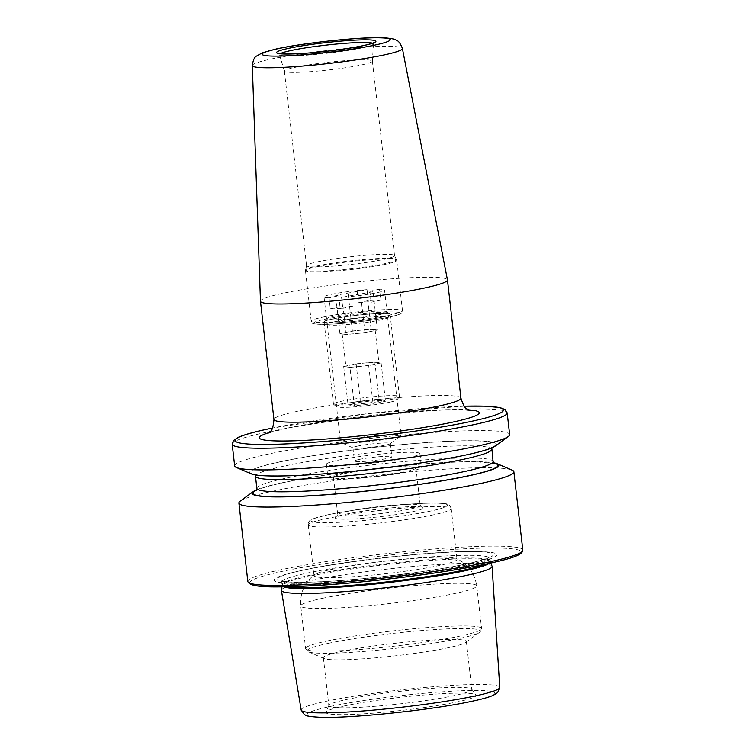 <?xml version="1.0" encoding="UTF-8"?>
<svg xmlns="http://www.w3.org/2000/svg" width="755" height="755" viewBox="0 0 755 755"><rect width="100%" height="100%" fill="white"/><g stroke="black" fill="none" stroke-linecap="round" stroke-linejoin="round"><path stroke-width="0.57" stroke-dasharray="3.77 2.83" d="M295.045 67.374A44.281 3.832 173.5 0 1 343.497 60.796A44.281 3.832 173.5 0 1 372.385 61.117A44.281 3.832 173.5 0 1 372.385 61.174A44.281 3.832 173.5 0 1 361.73 64.873A44.281 3.832 173.5 0 1 313.599 71.432A44.281 3.832 173.5 0 1 284.409 71.197A44.281 3.832 173.5 0 1 284.39 71.14A44.281 3.832 173.5 0 1 295.045 67.374M317.204 261.881A44.281 3.832 173.5 0 1 364.995 255.341A44.281 3.832 173.5 0 1 394.506 255.492A44.281 3.832 173.5 0 1 394.544 255.615A44.281 3.832 173.5 0 1 383.889 259.371A44.281 3.832 173.5 0 1 335.447 265.958A44.281 3.832 173.5 0 1 306.549 265.637A44.281 3.832 173.5 0 1 306.558 265.515A44.281 3.832 173.5 0 1 317.204 261.881M332.096 319.091A33.211 2.878 173.5 0 1 369.771 314.052A33.211 2.878 173.5 0 1 390.005 314.656A33.211 2.878 173.5 0 1 382.115 317.213A33.211 2.878 173.5 0 1 347.13 322.036A33.211 2.878 173.5 0 1 324.263 322.149A33.211 2.878 173.5 0 1 332.096 319.091A33.211 2.878 173.5 0 1 367.072 314.269A33.211 2.878 173.5 0 1 389.948 314.155A33.211 2.878 173.5 0 1 390.099 314.391A33.211 2.878 173.5 0 1 382.115 317.213A33.211 2.878 173.5 0 1 345.771 322.149A33.211 2.878 173.5 0 1 324.103 321.913A33.211 2.878 173.5 0 1 324.206 321.649A33.211 2.878 173.5 0 1 332.096 319.091M334.493 321.753A30.445 2.633 173.5 0 1 367.798 317.223A30.445 2.633 173.5 0 1 387.664 317.449A30.445 2.633 173.5 0 1 387.57 317.685A30.445 2.633 173.5 0 1 380.341 320.035A30.445 2.633 173.5 0 1 348.272 324.452A30.445 2.633 173.5 0 1 327.311 324.556A30.445 2.633 173.5 0 1 327.17 324.339A30.445 2.633 173.5 0 1 334.493 321.753M347.913 439.552A30.445 2.633 173.5 0 1 381.218 435.022A30.445 2.633 173.5 0 1 401.084 435.239A30.445 2.633 173.5 0 1 400.811 435.654A30.445 2.633 173.5 0 1 393.761 437.825A30.445 2.633 173.5 0 1 362.542 442.175A30.445 2.633 173.5 0 1 340.949 442.477A30.445 2.633 173.5 0 1 340.59 442.137A30.445 2.633 173.5 0 1 347.913 439.552M357.455 446.13A18.818 1.633 173.5 0 1 378.047 443.336A18.818 1.633 173.5 0 1 390.326 443.468A18.818 1.633 173.5 0 1 390.156 443.723A18.818 1.633 173.5 0 1 385.796 445.072A18.818 1.633 173.5 0 1 366.496 447.762A18.818 1.633 173.5 0 1 353.151 447.941A18.818 1.633 173.5 0 1 352.925 447.734A18.818 1.633 173.5 0 1 357.455 446.13M260.466 301.198A94.092 8.154 173.5 0 1 283.106 293.261A94.092 8.154 173.5 0 1 385.758 279.293A94.092 8.154 173.5 0 1 447.451 279.897M345.95 514.174A44.281 3.832 173.5 0 1 392.591 507.747A44.281 3.832 173.5 0 1 423.083 507.596A44.281 3.832 173.5 0 1 412.636 511.673A44.281 3.832 173.5 0 1 362.409 518.402A44.281 3.832 173.5 0 1 335.428 517.59A44.281 3.832 173.5 0 1 345.95 514.174M347.725 511.362A41.516 3.596 173.5 0 1 391.449 505.331A41.516 3.596 173.5 0 1 420.035 505.189A41.516 3.596 173.5 0 1 420.233 505.482A41.516 3.596 173.5 0 1 410.239 509.012A41.516 3.596 173.5 0 1 364.825 515.184A41.516 3.596 173.5 0 1 337.74 514.882A41.516 3.596 173.5 0 1 337.853 514.561A41.516 3.596 173.5 0 1 347.725 511.362M325.547 518.798A71.951 6.229 173.5 0 1 404.274 508.096A71.951 6.229 173.5 0 1 451.226 508.615A71.951 6.229 173.5 0 1 451.226 508.71A71.951 6.229 173.5 0 1 433.917 514.721A71.951 6.229 173.5 0 1 355.68 525.386A71.951 6.229 173.5 0 1 308.257 524.999A71.951 6.229 173.5 0 1 308.238 524.904A71.951 6.229 173.5 0 1 325.547 518.798M331.322 569.478A71.951 6.229 173.5 0 1 404.916 559.21A71.951 6.229 173.5 0 1 456.077 558.455A71.951 6.229 173.5 0 1 457.002 559.295A71.951 6.229 173.5 0 1 439.693 565.401A71.951 6.229 173.5 0 1 360.956 576.103A71.951 6.229 173.5 0 1 314.014 575.584A71.951 6.229 173.5 0 1 314.722 574.564A71.951 6.229 173.5 0 1 331.322 569.478M340.684 651.631A71.951 6.229 173.5 0 1 419.412 640.938A71.951 6.229 173.5 0 1 466.363 641.457A71.951 6.229 173.5 0 1 465.656 642.477A71.951 6.229 173.5 0 1 449.055 647.563A71.951 6.229 173.5 0 1 375.461 657.832A71.951 6.229 173.5 0 1 324.291 658.587A71.951 6.229 173.5 0 1 323.376 657.747A71.951 6.229 173.5 0 1 340.684 651.631M346.149 699.592A71.951 6.229 173.5 0 1 423.187 689.032A71.951 6.229 173.5 0 1 471.696 689.117A71.951 6.229 173.5 0 1 471.828 689.419A71.951 6.229 173.5 0 1 454.519 695.525A71.951 6.229 173.5 0 1 375.782 706.227A71.951 6.229 173.5 0 1 328.84 705.708A71.951 6.229 173.5 0 1 328.897 705.387A71.951 6.229 173.5 0 1 346.149 699.592M344.101 706A75.632 6.55 173.5 0 1 425.065 694.902A75.632 6.55 173.5 0 1 476.065 694.987A75.632 6.55 173.5 0 1 458.002 701.725A75.632 6.55 173.5 0 1 373.489 713.116A75.632 6.55 173.5 0 1 325.962 712.088A75.632 6.55 173.5 0 1 344.101 706M281.417 590.183A106.021 9.183 173.5 0 1 306.917 581.397A106.021 9.183 173.5 0 1 421.762 565.721A106.021 9.183 173.5 0 1 492.043 566.184M301.066 570.61A112.127 9.711 173.5 0 1 472.366 551.499A112.127 9.711 173.5 0 1 469.94 564.268A112.127 9.711 173.5 0 1 315.109 582.973A112.127 9.711 173.5 0 1 297.291 571.441A112.127 9.711 173.5 0 1 301.066 570.61M240.26 501.094A138.373 11.986 173.5 0 1 272.187 491.316A138.373 11.986 173.5 0 1 413.702 471.573A138.373 11.986 173.5 0 1 512.107 470.129M256.728 489.769A124.169 10.759 173.5 0 1 281.955 482.794A124.169 10.759 173.5 0 1 400.924 465.816A124.169 10.759 173.5 0 1 493.506 462.787M251.292 473.857A124.169 10.759 173.5 0 1 279.577 461.871A124.169 10.759 173.5 0 1 424.065 442.732A124.169 10.759 173.5 0 1 495.223 446.073M234.663 465.901A138.373 11.986 173.5 0 1 267.95 454.151A138.373 11.986 173.5 0 1 419.355 433.568A138.373 11.986 173.5 0 1 509.644 434.569M358.974 459.493A18.818 1.633 173.5 0 1 379.567 456.69A18.818 1.633 173.5 0 1 391.845 456.832A18.818 1.633 173.5 0 1 387.315 458.427A18.818 1.633 173.5 0 1 366.722 461.23A18.818 1.633 173.5 0 1 354.444 461.088A18.818 1.633 173.5 0 1 358.974 459.493M339.278 473.989A47.046 4.077 173.5 0 1 390.76 466.986A47.046 4.077 173.5 0 1 421.45 467.326A47.046 4.077 173.5 0 1 410.135 471.328A47.046 4.077 173.5 0 1 358.653 478.321A47.046 4.077 173.5 0 1 327.963 477.981A47.046 4.077 173.5 0 1 339.278 473.989M337.721 460.286A47.046 4.077 173.5 0 1 389.193 453.293A47.046 4.077 173.5 0 1 419.893 453.632A47.046 4.077 173.5 0 1 408.578 457.624A47.046 4.077 173.5 0 1 357.096 464.627A47.046 4.077 173.5 0 1 326.396 464.287A47.046 4.077 173.5 0 1 337.721 460.286M343.45 473.829A41.516 3.596 173.5 0 1 388.872 467.656A41.516 3.596 173.5 0 1 415.948 467.958A41.516 3.596 173.5 0 1 405.964 471.479A41.516 3.596 173.5 0 1 360.541 477.66A41.516 3.596 173.5 0 1 333.465 477.358A41.516 3.596 173.5 0 1 343.45 473.829M389.703 402.217A30.445 2.633 173.5 0 1 357.643 406.634A30.445 2.633 173.5 0 1 336.673 406.737A30.445 2.633 173.5 0 1 343.855 403.934A30.445 2.633 173.5 0 1 378.387 399.31A30.445 2.633 173.5 0 1 396.941 399.867A30.445 2.633 173.5 0 1 389.703 402.217M391.477 399.395A33.211 2.878 173.5 0 1 356.502 404.218A33.211 2.878 173.5 0 1 333.625 404.331A33.211 2.878 173.5 0 1 333.474 404.095A33.211 2.878 173.5 0 1 341.458 401.273A33.211 2.878 173.5 0 1 377.793 396.337A33.211 2.878 173.5 0 1 399.461 396.573A33.211 2.878 173.5 0 1 399.367 396.837A33.211 2.878 173.5 0 1 391.477 399.395M379.718 314.552A30.445 2.633 173.5 0 1 346.403 319.082A30.445 2.633 173.5 0 1 326.547 318.855A30.445 2.633 173.5 0 1 326.632 318.619A30.445 2.633 173.5 0 1 333.87 316.269A30.445 2.633 173.5 0 1 365.93 311.853A30.445 2.633 173.5 0 1 386.9 311.749A30.445 2.633 173.5 0 1 387.041 311.966A30.445 2.633 173.5 0 1 379.718 314.552M329.057 297.81A30.445 2.633 173.5 0 1 324.046 296.941A30.445 2.633 173.5 0 1 331.37 294.356A30.445 2.633 173.5 0 1 367.024 289.646L335.579 295.299L338.721 295.733L329.057 297.81L330.303 308.776A30.445 2.633 173.5 0 0 342.808 308.304L341.562 297.347A30.445 2.633 173.5 0 0 377.217 292.638A30.445 2.633 173.5 0 0 384.54 290.052L387.041 311.966M374.235 329.614A16.601 1.434 -6.5 0 0 361.73 330.077A16.601 1.434 -6.5 0 0 346.158 332.323A16.601 1.434 -6.5 0 0 342.166 333.729A16.601 1.434 -6.5 0 0 343.091 334.087A16.601 1.434 -6.5 0 0 355.596 333.616A16.601 1.434 -6.5 0 0 371.167 331.379A16.601 1.434 -6.5 0 0 375.159 329.973A16.601 1.434 -6.5 0 0 374.235 329.614L371.092 329.18L352.377 330.983L339.948 333.653L346.234 334.522L364.958 332.719L377.387 330.048L374.235 329.614M349.98 367.392L343.685 366.524L356.124 363.853L374.839 362.051L377.981 362.485A16.601 1.434 173.5 0 1 378.906 362.844A16.601 1.434 173.5 0 1 374.914 364.25A16.601 1.434 173.5 0 1 359.342 366.496A16.601 1.434 173.5 0 1 346.838 366.958A16.601 1.434 173.5 0 1 345.913 366.6A16.601 1.434 173.5 0 1 349.905 365.193A16.601 1.434 173.5 0 1 365.477 362.957A16.601 1.434 173.5 0 1 377.981 362.485L381.124 362.919L368.695 365.59L349.98 367.392L354.35 405.746L348.055 404.878L360.494 402.207L379.208 400.405L385.494 401.273L373.064 403.944L354.35 405.746M367.024 289.646L368.28 300.613A30.445 2.633 173.5 0 1 380.784 300.141L379.529 289.184A30.445 2.633 173.5 0 1 384.54 290.052M379.529 289.184L369.865 291.26L373.017 291.694L341.562 297.347M338.721 295.733L339.967 306.69L343.11 307.125L352.472 306.228L351.226 295.271M346.234 334.522L343.11 307.125M339.948 333.653L335.579 295.299M352.377 330.983L348.008 292.629M371.092 329.18L367.968 301.783L358.616 302.689L357.36 291.732M369.865 291.26L371.12 302.217L367.968 301.783M377.387 330.048L373.017 291.694M364.958 332.719L360.588 294.365M368.695 365.59L373.064 403.944M381.124 362.919L385.494 401.273M374.839 362.051L379.208 400.405M356.124 363.853L360.494 402.207M343.685 366.524L348.055 404.878M352.472 306.228L342.808 308.304M339.967 306.69L330.303 308.776M368.28 300.613L358.616 302.689M380.784 300.141L371.12 302.217M460.927 398.178A94.092 8.154 -6.5 0 0 399.537 397.498A94.092 8.154 -6.5 0 0 296.573 411.484A94.092 8.154 -6.5 0 0 273.942 419.478M269.025 432.634A110.702 9.588 173.5 0 1 285.947 428.396A110.702 9.588 173.5 0 1 468.676 409.889M372.555 43.195A47.291 4.096 173.5 0 1 373.451 43.922A47.291 4.096 173.5 0 1 362.079 47.876A47.291 4.096 173.5 0 1 310.664 54.879A47.291 4.096 173.5 0 1 279.482 54.634A47.291 4.096 173.5 0 1 280.199 53.718M316.524 266.071A45.81 3.964 173.5 0 1 365.967 259.314A45.81 3.964 173.5 0 1 396.498 259.465A45.81 3.964 173.5 0 1 385.512 263.486A45.81 3.964 173.5 0 1 334.72 270.347A45.81 3.964 173.5 0 1 305.52 269.837A45.81 3.964 173.5 0 1 316.524 266.071M316.515 266.826A45.942 3.983 173.5 0 1 366.779 259.994A45.942 3.983 173.5 0 1 396.752 260.324A45.942 3.983 173.5 0 1 385.701 264.231A45.942 3.983 173.5 0 1 335.437 271.064A45.942 3.983 173.5 0 1 305.464 270.724A45.942 3.983 173.5 0 1 316.515 266.826M322.262 317.26A45.942 3.983 173.5 0 1 372.526 310.428A45.942 3.983 173.5 0 1 402.5 310.758A45.942 3.983 173.5 0 1 391.449 314.665A45.942 3.983 173.5 0 1 341.184 321.498A45.942 3.983 173.5 0 1 311.211 321.158A45.942 3.983 173.5 0 1 322.262 317.26M324.178 319.393A43.724 3.784 173.5 0 1 385.446 312.06A43.724 3.784 173.5 0 1 390.033 316.921A43.724 3.784 173.5 0 1 328.755 324.244A43.724 3.784 173.5 0 1 324.178 319.393M252.312 65.553A75.528 6.54 173.5 0 1 270.479 59.183A75.528 6.54 173.5 0 1 352.878 47.971A75.528 6.54 173.5 0 1 402.387 48.452M327.576 514.863A68.686 5.946 173.5 0 1 423.819 503.358A68.686 5.946 173.5 0 1 431.011 510.984A68.686 5.946 173.5 0 1 334.776 522.498A68.686 5.946 173.5 0 1 327.576 514.863M322.064 598.413A88.561 7.673 173.5 0 1 418.959 585.238A88.561 7.673 173.5 0 1 476.745 585.88A88.561 7.673 173.5 0 1 455.435 593.402A88.561 7.673 173.5 0 1 358.54 606.576A88.561 7.673 173.5 0 1 300.754 605.935A88.561 7.673 173.5 0 1 322.064 598.413M326.915 641.033A88.561 7.673 173.5 0 1 423.819 627.867A88.561 7.673 173.5 0 1 481.596 628.5A88.561 7.673 173.5 0 1 460.295 636.021A88.561 7.673 173.5 0 1 363.391 649.196A88.561 7.673 173.5 0 1 305.615 648.554A88.561 7.673 173.5 0 1 326.915 641.033M328.227 643.364A87.174 7.55 173.5 0 1 429.67 629.934A87.174 7.55 173.5 0 1 479.633 632.275A87.174 7.55 173.5 0 1 459.521 638.437A87.174 7.55 173.5 0 1 370.365 650.876A87.174 7.55 173.5 0 1 308.37 651.791A87.174 7.55 173.5 0 1 328.227 643.364M301.169 710.011A99.934 8.654 173.5 0 1 325.197 701.48A99.934 8.654 173.5 0 1 434.748 686.606A99.934 8.654 173.5 0 1 499.753 687.38M472.139 701.197A94.413 8.173 173.5 0 1 339.854 717.024A94.413 8.173 173.5 0 1 329.954 706.529A94.413 8.173 173.5 0 1 462.249 690.702A94.413 8.173 173.5 0 1 472.139 701.197M283.654 586.852A104.756 9.069 173.5 0 1 282.143 585.351A104.756 9.069 173.5 0 1 307.342 576.669A104.756 9.069 173.5 0 1 420.809 561.182A104.756 9.069 173.5 0 1 490.25 561.635A104.756 9.069 173.5 0 1 489.108 563.447M286.909 586.795A104.643 9.06 173.5 0 1 282.153 584.7A104.643 9.06 173.5 0 1 307.323 575.81A104.643 9.06 173.5 0 1 421.818 560.248A104.643 9.06 173.5 0 1 490.089 561.003A104.643 9.06 173.5 0 1 485.927 564.127M464.618 567.222A104.643 9.06 173.5 0 1 350.122 582.784A104.643 9.06 173.5 0 1 281.851 582.029A104.643 9.06 173.5 0 1 307.021 573.139A104.643 9.06 173.5 0 1 421.516 557.577A104.643 9.06 173.5 0 1 489.787 558.332A104.643 9.06 173.5 0 1 464.618 567.222M303.803 569.987A108.427 9.39 173.5 0 1 469.431 551.509A108.427 9.39 173.5 0 1 467.09 563.862A108.427 9.39 173.5 0 1 317.374 581.945A108.427 9.39 173.5 0 1 300.15 570.799A108.427 9.39 173.5 0 1 303.803 569.987M247.829 581.463A138.373 11.986 173.5 0 1 281.115 569.714A138.373 11.986 173.5 0 1 432.521 549.13A138.373 11.986 173.5 0 1 522.809 550.131M249.716 583.124A136.721 11.844 173.5 0 1 282.549 571.308A136.721 11.844 173.5 0 1 474.131 548.385A136.721 11.844 173.5 0 1 488.457 563.57M256.86 488.362A118.865 10.296 173.5 0 1 285.456 478.264A118.865 10.296 173.5 0 1 415.514 460.588A118.865 10.296 173.5 0 1 493.062 461.447M256.596 490.127A123.291 10.683 173.5 0 1 282.615 482.775A123.291 10.683 173.5 0 1 402.594 465.741A123.291 10.683 173.5 0 1 493.723 463.108M255.473 476.197A118.865 10.296 173.5 0 1 284.069 466.099A118.865 10.296 173.5 0 1 414.127 448.423A118.865 10.296 173.5 0 1 491.675 449.282M280.237 461.843A123.291 10.683 173.5 0 1 453 441.175A123.291 10.683 173.5 0 1 465.92 454.869A123.291 10.683 173.5 0 1 293.157 475.537A123.291 10.683 173.5 0 1 280.237 461.843M232.191 444.214A138.373 11.986 173.5 0 1 265.477 432.464A138.373 11.986 173.5 0 1 416.883 411.881A138.373 11.986 173.5 0 1 507.171 412.891M464.25 406.181L367.978 413.627L272.508 428.028A135.06 11.693 173.5 0 1 464.268 406.209M470.327 410.578L462.541 409.842C447.866 409.229 422.253 410.578 398.413 412.73C359.002 416.175 313.467 422.555 287.561 428.189C275.547 430.954 268.884 432.785 267.572 433.681M284.409 71.197L279.482 54.634L278.548 53.388M372.385 61.174L373.451 43.922L374.093 42.506M372.385 61.117L394.544 255.615M394.506 255.492L396.752 260.324L402.5 310.758C400.782 312.787 406.747 312.787 390.25 316.892C374.272 320.422 341.553 324.169 324.933 324.367C307.049 324.103 313.542 322.744 311.211 321.158L305.464 270.724L306.558 265.515M387.57 317.685L390.005 314.656M387.664 317.449L401.084 435.239M390.156 443.723L400.811 435.654M420.035 505.189L423.083 507.596M451.226 508.71C451.282 506.983 449.234 503.604 445.016 503.736C441.043 503.047 431.445 502.717 411.371 504C384.068 505.765 347.272 510.531 327.255 514.91L313.183 518.751L309.701 520.686C308.304 522.488 307.823 523.923 308.257 524.999M451.226 508.615L457.002 559.295M465.656 642.477L479.633 632.275L481.596 628.5L476.745 585.88C474.517 572.696 467.628 563.56 456.077 558.455M466.363 641.457L471.828 689.419M471.696 689.117L476.065 694.987M490.816 563.079L489.787 558.332L490.222 556.69L489.382 557.237C486.192 559.011 478.538 561.22 466.42 563.881C425.886 572.894 339.618 582.473 301.443 582.209C292.78 582.199 286.702 581.85 283.21 581.152L281.058 580.519L281.851 582.029L281.917 586.88M472.366 551.499L469.431 551.509C430.265 551.367 344.686 560.918 303.821 569.987L297.291 571.441M494.28 463.645L477.585 461.862C467.383 461.645 454.217 462.022 438.079 462.994C389.221 465.835 319.639 474.697 283.05 482.719C268.016 486.069 259.144 488.683 256.436 490.58L256.171 490.769M255.03 474.848L254.256 473.998L257.21 474.772C261.834 475.575 269.714 475.924 280.841 475.82C325.915 475.612 420.526 464.91 465.486 454.925C478.934 451.981 487.532 449.518 491.288 447.536L492.364 446.875L491.807 447.875M390.326 443.468L391.845 456.832M419.893 453.632L421.45 467.326M415.948 467.958L420.233 505.482M333.465 477.358L337.74 514.882M326.396 464.287L327.963 477.981M352.925 447.734L354.444 461.088M328.897 705.387L325.962 712.088M323.376 657.747L328.84 705.708M324.291 658.587L308.37 651.791L305.615 648.554L300.754 605.935C299.961 592.59 304.614 582.133 314.722 574.564M308.238 524.904L314.014 575.584M337.853 514.561L335.428 517.59M353.151 447.941L340.949 442.477M327.17 324.339L340.59 442.137M327.311 324.556L324.263 322.149M284.39 71.14L306.549 265.637M336.673 406.737L333.625 404.331M324.103 321.913L333.474 404.095M326.632 318.619L324.206 321.649M324.046 296.941L326.547 318.855M375.159 329.973L378.906 362.844M342.166 333.729L345.913 366.6M386.9 311.749L389.948 314.155M390.099 314.391L399.461 396.573M396.941 399.867L399.367 396.837"/><path stroke-width="1.13" d="M424.82 287.938A94.092 8.154 173.5 0 1 321.866 301.934A94.092 8.154 173.5 0 1 260.475 301.254A94.092 8.154 173.5 0 1 260.466 301.198L252.312 65.553A75.528 6.54 173.5 0 0 301.349 66.166A75.528 6.54 173.5 0 0 384.229 54.917A75.528 6.54 173.5 0 0 402.387 48.452L447.451 279.897A94.092 8.154 173.5 0 1 447.46 279.954A94.092 8.154 173.5 0 1 424.82 287.938M490.816 563.079L492.043 566.184A106.021 9.183 173.5 0 1 492.1 566.439A106.021 9.183 173.5 0 1 466.59 575.395A106.021 9.183 173.5 0 1 350.801 591.146A106.021 9.183 173.5 0 1 281.417 590.438A106.021 9.183 173.5 0 1 281.417 590.183L281.917 586.88M493.506 462.787A124.169 10.759 173.5 0 1 497.243 463.778L512.107 470.129A138.373 11.986 173.5 0 1 513.872 471.743A138.373 11.986 173.5 0 1 480.586 483.493A138.373 11.986 173.5 0 1 329.18 504.066A138.373 11.986 173.5 0 1 238.901 503.066A138.373 11.986 173.5 0 1 240.26 501.094L253.312 491.571A124.169 10.759 173.5 0 1 256.728 489.769M497.243 463.778A124.169 10.759 173.5 0 1 468.968 475.773A124.169 10.759 173.5 0 1 324.48 494.902A124.169 10.759 173.5 0 1 253.312 491.571M508.275 436.541L495.223 446.073A124.169 10.759 173.5 0 1 466.581 454.85A124.169 10.759 173.5 0 1 339.59 472.564A124.169 10.759 173.5 0 1 251.292 473.857L236.438 467.515A138.373 11.986 173.5 0 1 234.663 465.901L232.191 444.214A138.373 11.986 173.5 0 0 322.479 445.214A138.373 11.986 173.5 0 0 473.885 424.64A138.373 11.986 173.5 0 0 507.171 412.891L509.644 434.569A138.373 11.986 173.5 0 1 508.275 436.541A138.373 11.986 173.5 0 1 476.358 446.328A138.373 11.986 173.5 0 1 334.833 466.061A138.373 11.986 173.5 0 1 236.438 467.515M260.475 301.254L273.942 419.478A94.092 8.154 -6.5 0 0 335.333 420.157A94.092 8.154 -6.5 0 0 438.296 406.171A94.092 8.154 -6.5 0 0 460.927 398.178C463.183 405.18 465.288 408.795 467.251 409.012L470.327 410.578M468.676 409.889A110.702 9.588 173.5 0 1 452.67 422.13A110.702 9.588 173.5 0 1 310.22 440.08A110.702 9.588 173.5 0 1 269.025 432.634M280.199 53.718A47.291 4.096 173.5 0 1 290.845 50.547A47.291 4.096 173.5 0 1 338.419 43.875A47.291 4.096 173.5 0 1 372.555 43.195M363.872 45.536A50.019 4.332 173.5 0 1 293.78 53.916A50.019 4.332 173.5 0 1 288.542 48.367A50.019 4.332 173.5 0 1 358.625 39.977A50.019 4.332 173.5 0 1 363.872 45.536M374.763 45.13A64.486 5.587 173.5 0 1 284.399 55.936A64.486 5.587 173.5 0 1 277.642 48.773A64.486 5.587 173.5 0 1 368.006 37.967A64.486 5.587 173.5 0 1 374.763 45.13M475.716 695.836A99.934 8.654 173.5 0 1 366.571 710.681A99.934 8.654 173.5 0 1 301.169 710.011L304.397 714.617C306.785 715.41 304.624 716.401 319.95 717.25C350.452 718.609 433.804 709.775 472.677 701.121C482.209 699.102 489.136 697.139 493.459 695.242L497.649 692.599L499.753 687.38A99.934 8.654 173.5 0 1 475.716 695.836M489.108 563.447A104.756 9.069 173.5 0 1 465.099 570.742A104.756 9.069 173.5 0 1 358.483 585.644A104.756 9.069 173.5 0 1 283.654 586.852M485.927 564.127A104.643 9.06 173.5 0 1 464.92 569.893A104.643 9.06 173.5 0 1 365.118 584.162A104.643 9.06 173.5 0 1 286.909 586.795M489.523 561.88A138.373 11.986 173.5 0 1 338.117 582.464A138.373 11.986 173.5 0 1 247.829 581.463C249.811 588.211 275.367 587.569 315.732 585.559C370.261 582.379 447.583 572.545 488.617 563.551C509.823 558.842 522.611 555.321 522.809 550.131A138.373 11.986 173.5 0 1 489.523 561.88M488.457 563.57A136.721 11.844 173.5 0 1 339.995 583.813A136.721 11.844 173.5 0 1 249.716 583.124M491.807 447.875L493.062 461.447A118.865 10.296 173.5 0 1 464.476 471.545A118.865 10.296 173.5 0 1 334.418 489.221A118.865 10.296 173.5 0 1 256.86 488.362L256.171 490.769M493.723 463.108A123.291 10.683 173.5 0 1 468.308 475.801A123.291 10.683 173.5 0 1 319.157 495.195A123.291 10.683 173.5 0 1 256.596 490.127M491.675 449.282A118.865 10.296 173.5 0 1 463.089 459.38A118.865 10.296 173.5 0 1 333.03 477.056A118.865 10.296 173.5 0 1 255.473 476.197L256.86 488.362M464.268 406.209A135.06 11.693 173.5 0 1 471.007 421.441A135.06 11.693 173.5 0 1 281.757 444.082A135.06 11.693 173.5 0 1 267.61 429.085A135.06 11.693 173.5 0 1 272.498 428.057L267.279 429.123C253.35 432.105 243.582 434.889 237.985 437.456L233.389 440.571L232.191 444.214M278.878 53.633L281.19 53.822C286.419 54.256 295.13 54.02 307.313 53.105C329.001 51.321 347.762 48.811 363.599 45.574C376.254 42.601 374.055 42.204 374.093 42.506L373.819 42.818M402.387 48.452C400.405 43.318 398.3 40.553 396.054 40.147C395.441 39.241 391.571 38.458 384.446 37.807C363.759 36.504 304.699 42.695 276.566 48.905L262.438 52.765L256.625 56.03C254.52 56.918 253.085 60.098 252.312 65.553M301.169 710.011L281.417 590.438M238.901 503.066L247.829 581.463M493.062 461.447L494.28 463.645M464.25 406.181L485.965 406.199L500.046 407.606L505.189 409.616L507.171 412.891M255.03 474.848L255.473 476.197M513.872 471.743L522.809 550.131M499.753 687.38L492.1 566.439M447.46 279.954L460.927 398.178M273.942 419.478C273.319 426.811 272.074 430.812 270.224 431.464L267.572 433.681"/></g></svg>
